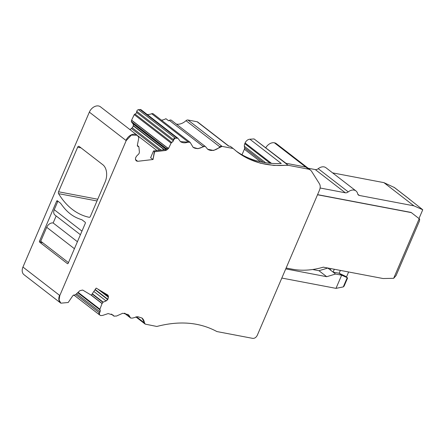<?xml version="1.0" encoding="UTF-8"?>
<svg xmlns="http://www.w3.org/2000/svg" width="445" height="445" viewBox="0 0 445 445"><rect width="100%" height="100%" fill="white"/><g stroke="black" fill="none" stroke-linecap="round" stroke-linejoin="round"><path stroke-width="0.67" d="M286.129 268.012L292.393 269.203A90.274 64.414 -52.3 0 0 323.326 267.167L383.078 278.531L393.669 278.314L419.207 218.723L419.674 219.085L419.468 220.976L396.056 275.6L393.669 278.314M346.455 277.024L348.619 271.978M347.506 278.186L344.102 286.118L343.273 286.914L347.239 277.658L345.381 276.223L347.389 277.747L341.643 275.182L339.14 273.247L345.381 276.223M334.295 269.253L333.077 272.09L335.575 274.025L341.643 275.182L335.992 288.366L343.273 286.914M347.501 278.186L347.389 277.747M330.935 268.613L330.346 269.982L333.077 272.09L339.14 273.247L340.358 270.404M335.575 274.025L326.697 276.695L285.746 268.902M335.992 288.366L281.819 278.058M326.697 276.695L318.965 270.716L312.624 269.509M330.346 269.982L327.843 268.051L318.965 270.716M327.843 268.051L330.924 268.635M317.574 194.643L411.102 212.432L419.207 218.723M411.33 212.61L317.519 194.765M418.984 218.545L422.75 209.756L408.688 198.609A2.464 1.758 -52.3 0 1 408.949 198.765A2.464 1.758 -52.3 0 1 409.411 199.443M394.448 187.556L383.907 182.634L413.928 205.84L422.75 209.756M357.825 194.248L359.404 195.466L413.928 205.84M332.604 172.877L383.907 182.634M359.404 195.466A4.105 2.926 -52.3 0 1 358.464 195.055A4.105 2.926 -52.3 0 1 357.63 193.681A8.205 5.857 -52.3 0 0 355.967 190.933L325.94 167.726A8.205 5.857 -52.3 0 0 318.22 168.688A4.105 2.926 -52.3 0 1 315.294 169.584L308.146 168.221M320.116 187.996L345.32 192.791A4.105 2.926 -52.3 0 0 348.24 191.895A8.205 5.857 -52.3 0 1 355.967 190.933M237.007 151.762A123.098 87.832 127.7 0 0 287.937 165.112L254.045 138.918A123.098 87.832 127.7 0 1 249.873 139.207A4.923 3.516 127.7 0 0 245.1 142.962L244.794 143.668A4.923 3.516 127.7 0 0 244.372 146.316L244.589 147.907L263.251 162.33M242.002 154.782L244.377 149.231A2.464 1.758 127.7 0 0 244.589 147.907M137.36 145.682L138.896 146.894L139.402 152.157L139.001 153.692L136.498 156.201L135.452 158.109L135.719 160.111L136.465 160.984M136.215 160.74L137.716 161.301L153.024 159.505L154.56 151.767L166.013 150.427L168.588 148.38L171.086 143.123L173.4 140.915L173.617 139.808L175.247 138.178L177.939 138.262L180.442 141.605L190.126 142.339L193.124 147.317L197.886 148.691L203.465 146.767C204.544 146.166 205.356 146.272 205.885 147.084L207.676 149.236L213.55 150.477L222.055 146.377L233.113 148.48L237.107 151.84L248.071 158.643L260.414 163.209L273.875 165.44L288.165 165.29L308.569 169.172L310.449 170.007L311.45 171.114L319.41 183.718C320.467 185.532 320.483 187.712 319.454 190.254L257.293 335.285C256.159 337.477 254.629 338.5 252.693 338.367L216.904 331.558C199.583 322.224 179.558 320.528 156.829 326.469L145.215 324.121L142.027 318.058L137.716 316.673L132.599 318.075L130.719 318.08L128.154 314.57L122.737 313.258L116.54 316.033L113.987 316.095L112.846 314.954L108.168 313.58L102.662 315.416L100.748 315.594L99.519 314.86L99.43 312.902L100.119 311.884L99.908 309.197L102.05 303.585L103.134 302.116L106.105 300.959L107.762 299.591L108.502 296.437L107.729 294.996L96.148 288.087L91.314 295.207L82.653 290.04L79.861 290.674L75.561 294.673L72.869 295.63L68.202 302.5L60.854 303.178L59.096 299.952L59.802 295.536L126.202 140.614L131.353 135.113L137.288 135.274L138.857 137.655L137.371 145.137L137.7 146.277L138.896 146.894M56.637 201.185A0.823 0.54 100.8 0 1 57.244 200.728A0.823 0.54 100.8 0 1 57.405 200.801L60.587 203.265A124.739 82.164 100.8 0 0 63.73 207.409A68.113 44.867 100.8 0 0 77.725 218.228A124.739 82.164 100.8 0 0 81.969 219.791L85.156 222.25A0.823 0.54 100.8 0 1 85.295 223.334L68.185 263.256A0.823 0.54 100.8 0 1 67.579 263.707A0.823 0.54 100.8 0 1 67.418 263.635L39.666 242.186A0.823 0.54 100.8 0 1 39.527 241.101L56.637 201.185L57.806 201.407M205.885 147.084L205.301 146.477A2.464 1.758 -52.3 0 0 203.237 146.589L169.345 120.395A12.31 8.783 -52.3 0 1 168.649 120.812L165.918 118.698A12.31 8.783 -52.3 0 1 161.452 120.178M129.729 129.439A2.87 2.047 127.7 0 0 131.425 128.505L132.198 127.732A2.87 2.047 127.7 0 0 133.244 125.824L133.294 125.568A2.87 2.047 127.7 0 0 132.972 123.821L131.37 121.791A0.412 0.295 127.7 0 1 131.325 121.541L131.575 120.278L167.609 148.129M207.554 149.142A12.31 8.783 -52.3 0 0 219.902 146.883L186.01 120.69A12.31 8.783 -52.3 0 1 176.359 124.111M169.345 120.395A2.464 1.758 -52.3 0 1 171.408 120.284L205.301 146.477A2.464 1.758 -52.3 0 1 205.412 146.572M190.126 142.339L189.898 142.166A2.464 1.758 -52.3 0 0 188.285 142.044L151.662 113.736A2.464 1.758 -52.3 0 1 153.275 113.859L189.898 142.166A2.464 1.758 -52.3 0 1 190.009 142.261M151.662 113.736A12.31 8.783 -52.3 0 1 147.173 114.476M152.796 159.332L150.616 157.741L153.497 150.977L154.337 151.589L153.024 159.505M131.575 120.278A0.412 0.295 127.7 0 1 131.614 120.161L134.24 114.643A0.823 0.584 127.7 0 1 134.974 114.059L171.82 142.539M153.497 150.977L164.989 149.631L167.86 147.818L168.36 148.207A2.87 2.047 -52.3 0 1 165.785 150.249L164.989 149.631M134.974 114.059A1.641 1.174 127.7 0 0 136.548 112.435L173.4 140.915M177.705 138.078A2.464 1.758 -52.3 0 0 176.643 137.811L140.019 109.509A2.464 1.758 -52.3 0 1 141.087 109.77L177.705 138.078A2.464 1.758 -52.3 0 1 177.716 138.084A2.464 1.758 -52.3 0 1 177.8 138.156M140.019 109.509L138.395 109.698A1.641 1.174 127.7 0 0 136.771 111.328L136.548 112.435M186.01 120.69A2.464 1.758 -52.3 0 1 187.935 120.005L197.113 121.752A2.464 1.758 -52.3 0 1 197.675 121.997L228.825 146.071M233.113 148.48L230.382 146.372L228.502 146.01L197.113 121.752M235.755 150.766A123.098 87.832 127.7 0 0 281.262 163.471L249.873 139.207M310.449 170.007L310.221 169.829A8.205 5.857 -52.3 0 1 310.221 169.829A8.205 5.857 -52.3 0 0 308.341 168.994L274.37 142.784A8.205 5.857 127.7 0 0 265.798 147.701M254.045 138.918L285.957 163.276L305.76 167.047L274.37 142.784M274.448 142.801A8.205 5.857 -52.3 0 1 276.328 143.629L310.215 169.823A8.205 5.857 -52.3 0 1 310.332 169.918M99.775 309.72L77.714 292.671L99.802 309.748A0.823 0.584 -52.3 0 1 99.68 309.019L78.081 292.326M60.748 303.101A8.205 5.857 -52.3 0 1 60.62 303.006L24.002 274.704A8.205 5.857 -52.3 0 1 22.951 267.056L89.35 112.134A8.205 5.857 -52.3 0 1 100.437 106.8L137.054 135.102A8.205 5.857 -52.3 0 0 125.974 140.442L89.35 112.134M77.647 147.217L58.551 191.773A1.641 1.079 100.8 0 0 58.584 193.658A90.274 59.463 100.8 0 0 89.167 217.293A1.641 1.079 100.8 0 1 89.167 217.293A1.641 1.079 100.8 0 0 90.396 216.387L105.098 182.083A13.133 8.65 100.8 0 0 102.84 164.739L79.188 146.455A1.641 1.079 100.8 0 0 78.865 146.305A1.641 1.079 100.8 0 0 77.647 147.217L80.996 147.851M100.114 309.981L99.808 309.748A0.823 0.584 -52.3 0 0 99.841 309.776L99.997 309.898M99.519 314.86L99.213 314.626A1.641 1.174 -52.3 0 1 99.207 314.626A1.641 1.174 -52.3 0 1 99.202 312.724L75.689 294.551M114.109 316.228A2.464 1.758 -52.3 0 1 113.987 316.15L111.456 314.142M57.9 201.185L54.245 209.706A5.746 4.1 127.7 0 0 54.98 215.063L80.417 234.721M77.419 241.718L53.155 222.967L56.153 215.97M53.155 222.967A5.746 4.1 127.7 0 0 46.708 227.289L40.745 241.207L68.458 262.622M408.688 198.609L393.964 187.228M348.24 191.895L318.22 168.688M345.32 192.791L315.294 169.584M245.1 142.962L271.489 163.354M244.794 143.668L270.126 163.248M244.372 146.316L265.593 162.714M244.377 149.231L260.659 161.813M138.134 146.283L138.668 146.716L138.134 146.283A1.641 1.174 127.7 0 1 137.594 146.177M131.325 121.541L166.736 148.914M131.37 121.791L166.586 149.014M132.972 123.821L165.991 149.342M133.294 125.568L164.505 149.687M133.244 125.824L164.172 149.731M132.198 127.732L161.123 150.087M131.425 128.505L159.583 150.265M112.746 314.876A12.31 8.783 -52.3 0 1 113.759 315.922A2.464 1.758 -52.3 0 0 113.987 316.15L111.311 314.081M128.032 314.476A12.31 8.783 -52.3 0 1 130.062 317.318L124.784 313.236M130.608 317.986A2.464 1.758 -52.3 0 1 130.491 317.902A2.464 1.758 -52.3 0 1 130.062 317.318L130.29 317.496M141.911 317.975A12.31 8.783 -52.3 0 1 144.447 322.931L136.47 316.762M203.465 146.767L203.237 146.589A12.31 8.783 -52.3 0 1 193.013 147.228M188.513 142.216L188.285 142.044A12.31 8.783 -52.3 0 1 180.336 141.527M137.878 135.831L156.952 150.571M135.43 159.532L137.716 161.301M136.365 160.901A2.87 2.047 127.7 0 0 137.488 161.123M134.24 114.643L171.086 143.123M173.172 140.742A1.641 1.174 127.7 0 1 171.598 142.367A0.823 0.584 127.7 0 0 170.858 142.951M131.614 120.161L167.682 148.04M138.395 109.698L175.018 138.006A1.641 1.174 127.7 0 0 173.389 139.635L173.617 139.808M136.771 111.328L173.389 139.635M220.13 147.061L219.902 146.883A2.464 1.758 -52.3 0 1 221.827 146.199L187.935 120.005M145.07 324.005A2.464 1.758 -52.3 0 1 144.987 323.949A2.464 1.758 -52.3 0 1 144.975 323.943A2.464 1.758 -52.3 0 1 144.447 322.931L144.675 323.109M99.947 309.859A1.641 1.174 -52.3 0 1 99.891 311.711L76.601 293.706M99.135 314.559L73.698 294.901L99.207 314.626A1.641 1.174 -52.3 0 0 99.291 314.682L99.363 314.737M90.847 294.929L101.827 303.412A0.412 0.295 -52.3 0 1 101.883 303.301L91.347 295.157M92.137 293.995L102.673 302.138A0.412 0.295 -52.3 0 1 102.906 301.944L92.304 293.745M95.024 289.745L107.534 299.413A2.87 2.047 -52.3 0 1 105.877 300.781L93.845 291.481M97.883 289.128L108.319 297.193A2.87 2.047 -52.3 0 1 107.696 299.179L95.186 289.506M107.757 295.013A2.87 2.047 -52.3 0 1 108.274 296.259L102.967 292.159M60.854 303.178L60.626 303.006A8.205 5.857 -52.3 0 1 59.574 295.358L22.951 267.056M58.551 191.773L97.744 199.232M58.584 193.658L97.004 200.968M40.968 241.379L39.527 241.101M39.666 242.186L42.787 242.781M67.757 263.701L67.418 263.635M54.245 209.706L81.958 231.127M46.708 227.289L74.421 248.705M408.949 198.765L394.359 187.484M138.712 146.55L137.338 145.482M130.719 318.08L124.411 313.202M145.215 324.121L135.836 316.873"/></g></svg>

